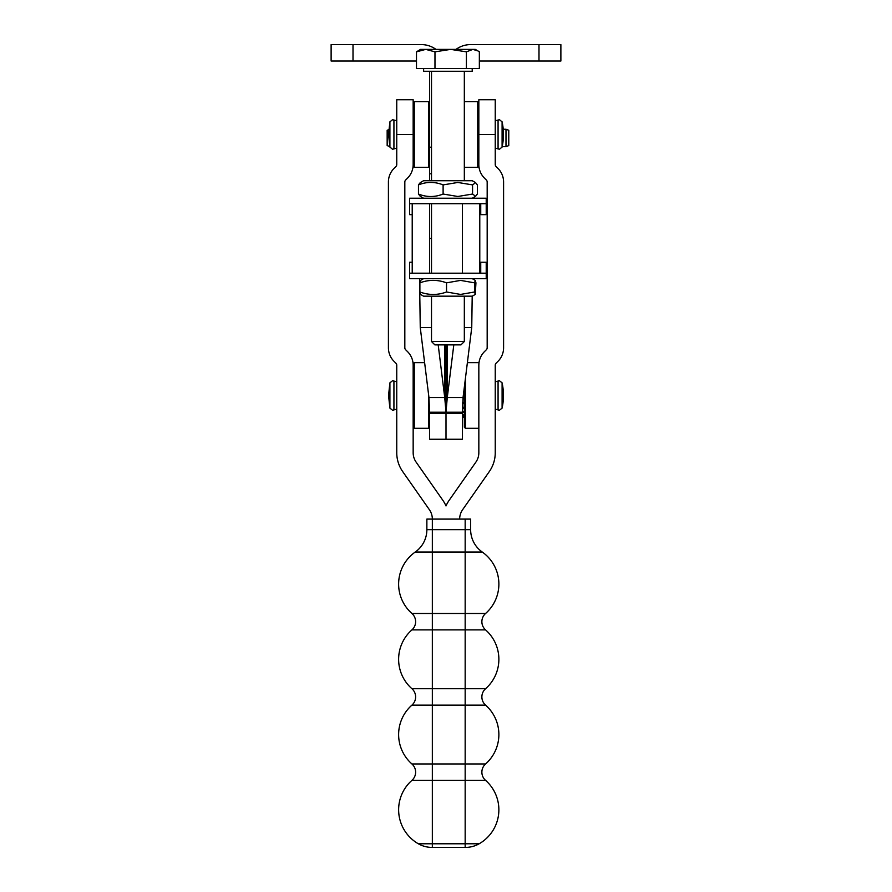 <?xml version="1.0" encoding="UTF-8"?>
<svg xmlns="http://www.w3.org/2000/svg" width="892" height="892" viewBox="0 0 892 892"><rect width="100%" height="100%" fill="white"/><g stroke="black" fill="none" stroke-linecap="round" stroke-linejoin="round"><path stroke-width="1.34" d="M388.745 129.686L387.161 130.265L387.161 145.608L389.793 146.567M505.987 141.516L505.987 146.623L508.774 145.608L508.774 130.265L505.987 129.251L505.987 141.516M429.587 180.719L429.587 71.271M421.381 44.6A24.619 24.619 0 0 1 435.965 49.383A24.619 24.619 0 0 0 421.381 44.6L353.009 44.6L353.009 61.013L331.122 61.013L331.122 44.6L353.009 44.6M416.486 61.013L353.009 61.013M456.035 49.383A24.619 24.619 0 0 1 470.619 44.6L538.991 44.6L538.991 61.013L560.878 61.013L560.878 44.6L538.991 44.6M479.35 61.013L538.991 61.013M470.642 529.658L470.642 519.088L465.167 519.088L465.167 552.025L482.249 552.025A27.362 27.362 0 0 1 470.642 529.658L426.867 529.658A27.362 27.362 0 0 1 415.259 552.025A39.181 39.181 0 0 0 411.914 613.473A10.949 10.949 0 0 1 411.914 629.897A39.181 39.181 0 0 0 411.914 688.713A10.949 10.949 0 0 1 411.914 705.137A39.181 39.181 0 0 0 411.914 763.953A10.949 10.949 0 0 1 411.914 780.377A39.181 39.181 0 0 0 418.359 843.787A27.362 27.362 0 0 0 431.94 847.4L465.568 847.4A27.362 27.362 0 0 0 479.149 843.787L465.167 843.787L465.167 847.4M411.914 705.137L485.582 705.137A39.181 39.181 0 0 1 485.582 763.953A10.949 10.949 0 0 0 485.582 780.377A39.181 39.181 0 0 1 479.149 843.787M485.582 705.137A10.949 10.949 0 0 1 485.582 688.713L411.914 688.713M482.249 552.025A39.181 39.181 0 0 1 485.582 613.473A10.949 10.949 0 0 0 485.582 629.897A39.181 39.181 0 0 1 485.582 688.713M478.837 364.884L479.004 362.654L467.386 362.654M464.331 387.24L464.331 427.223L465.423 428.316L465.423 378.42M462.413 417.367L464.331 417.367L462.413 417.367M464.331 416.977L462.413 416.977M462.413 416.709L464.331 416.709M464.331 415.271L462.413 415.271M462.413 414.702L464.331 414.702M464.331 412.327L462.413 412.327M462.413 411.502L464.331 411.502M464.331 408.324L462.457 408.324M462.491 407.287L464.331 407.287M464.331 403.507L462.636 403.507M462.703 402.325L464.331 402.325M428.495 393.863L428.495 428.316L429.587 427.223M413.163 427.223L414.267 428.316L414.267 362.654L424.614 362.654M478.837 102.736L477.733 101.643L477.733 167.306L478.837 166.213L478.837 164.574A19.156 19.156 0 0 0 484.445 178.11L486.374 180.05A2.732 2.732 0 0 1 487.177 181.979L487.177 347.78A2.732 2.732 0 0 1 486.374 349.72L484.445 351.649A19.156 19.156 0 0 0 478.837 365.196L478.837 452.746A16.413 16.413 0 0 1 475.86 462.156L449.189 500.256A32.837 32.837 0 0 0 446 505.931A32.837 32.837 0 0 0 442.811 500.256L416.14 462.156A16.413 16.413 0 0 1 413.163 452.746L413.163 365.196A19.156 19.156 0 0 0 407.555 351.649L405.626 349.72A2.732 2.732 0 0 1 404.823 347.78L404.823 181.979A2.732 2.732 0 0 1 405.626 180.05L407.555 178.11A19.156 19.156 0 0 0 413.163 164.574L413.163 166.213L414.267 167.306L414.267 101.643L428.495 101.643L428.495 167.306L429.587 166.213M426.867 529.658L426.867 519.088L432.341 519.088A16.413 16.413 0 0 0 429.364 509.678L402.693 471.578A32.837 32.837 0 0 1 396.75 452.746L396.75 365.196A2.732 2.732 0 0 0 395.948 363.256L394.019 361.327A19.156 19.156 0 0 1 388.41 347.78L388.41 181.979A19.156 19.156 0 0 1 394.019 168.443L395.948 166.503A2.732 2.732 0 0 0 396.75 164.574L396.75 99.726L413.163 99.726L413.163 164.574M465.167 519.088L432.341 519.088L432.341 552.025L465.167 552.025L465.167 613.473L411.914 613.473M495.25 134.48L478.837 134.48L478.837 99.726L495.25 99.726L495.25 164.574A2.732 2.732 0 0 0 496.052 166.503L497.981 168.443A19.156 19.156 0 0 1 503.59 181.979L503.59 347.78A19.156 19.156 0 0 1 497.981 361.327L496.052 363.256A2.732 2.732 0 0 0 495.25 365.196L495.25 452.746A32.837 32.837 0 0 1 489.307 471.578L462.636 509.678A16.413 16.413 0 0 0 459.659 519.088M478.837 134.48L478.837 164.574M414.267 362.654L413.163 363.746L413.163 365.196M464.331 407.443L462.48 407.443M464.331 402.705L462.68 402.705M464.331 397.509L463.06 397.509M463.126 396.94L464.331 396.94M464.331 398.189L462.993 398.189M464.331 392.179L463.717 392.179M464.331 392.703L463.65 392.703M444.729 344.87L444.729 397.553L446 412.215L429.587 412.215L428.952 397.553L444.729 397.553L438.195 344.87M472.202 296.166L471.745 327.498L463.048 397.553L447.271 397.553L446 412.215L462.413 412.215L463.048 397.553M446 344.87L446 413.453L429.587 413.453L429.587 439.254L446 439.254L446 413.453L462.413 413.453L462.413 439.254L446 439.254M429.587 412.215L429.587 413.453M419.552 278.661L420.255 327.498L428.952 397.553M420.255 327.498L431.505 327.498M462.413 412.215L462.413 413.453M471.745 327.498L464.331 327.498M447.271 344.87L447.271 397.553L453.805 344.87M409.618 278.661L486.218 278.661L486.218 273.186L479.785 273.186L479.785 203.699L462.413 203.699L462.413 273.186L409.618 273.186L409.618 278.661L409.618 262.248L412.215 262.248M479.785 273.186L462.413 273.186M429.587 273.186L429.587 203.699L412.215 203.699L412.215 273.186M479.785 203.699L486.218 203.699L486.218 198.225L409.618 198.225L409.618 203.699L412.215 203.699M429.587 203.699L462.413 203.699M475.603 182.637L472.269 180.719L423.566 180.719L420.232 182.637L418.459 184.9C426.677 181.611 434.895 181.611 443.112 184.9L457.841 182.459L472.559 184.9L475.603 182.637L477.365 184.9L477.365 194.032L475.603 196.296L472.559 194.032L457.841 196.485L443.112 194.032C434.895 197.333 426.677 197.333 418.459 194.032L420.232 196.296L423.566 198.225L472.269 198.225L475.603 196.296M443.112 194.032L443.112 184.9M472.559 194.032L472.559 184.9M418.459 194.032L418.459 184.9M412.215 214.637L409.618 214.637L409.618 203.699M480.743 203.699L480.743 214.637L486.218 214.637L486.218 203.699M475.302 280.411L472.269 278.661L423.566 278.661L420.522 280.411L419.887 282.842C428.773 279.553 437.66 279.553 446.535 282.842L460.551 280.4L474.566 282.842L475.302 280.411L475.938 282.842L475.302 294.416L474.566 291.985L460.551 294.427L446.535 291.985C437.66 295.274 428.773 295.274 419.887 291.985L420.522 294.416L423.566 296.166L472.269 296.166L475.302 294.416M446.535 291.985L446.535 282.842M474.566 291.985L474.566 282.842M419.887 291.985L419.887 282.842M486.218 273.186L486.218 262.248L480.743 262.248L480.743 273.186M472.214 68.539L472.214 71.271L423.622 71.271L423.622 68.539M425.729 49.383L416.486 51.836L420.556 49.383L475.28 49.383L477.911 50.911L472.872 49.383L466.404 51.836L450.694 49.383L434.973 51.836L425.729 49.383M466.404 51.836L466.404 68.539L479.35 68.539L479.35 51.836L477.911 50.911M464.331 341.513L431.505 341.513L434.861 344.87L460.974 344.87L464.331 341.513L464.331 296.166M466.404 68.539L416.486 68.539L416.486 51.836M434.973 68.539L434.973 51.836M431.505 173.784L429.587 173.784M431.505 147.202L429.587 147.202M389.904 121.847L389.904 147.102L388.544 134.48L389.904 121.847L392.58 119.695L396.75 120.799M498.07 148.897L499.42 149.254L502.096 147.102L502.096 121.847L499.42 119.695L498.07 120.052L498.07 148.897L495.25 148.161M498.07 409.907L499.42 410.264L502.096 408.112L502.096 382.858L499.42 380.706L498.07 381.062L498.07 409.907L495.25 409.16M389.904 382.858L389.904 408.112L388.544 395.49L389.904 382.858L392.58 380.706L396.75 381.809M411.914 780.377L432.341 780.377L432.341 847.4M485.582 613.473L465.167 613.473L465.167 763.953L432.341 763.953L432.341 780.377L485.582 780.377M485.582 763.953L465.167 763.953L465.167 843.787L418.359 843.787M411.914 763.953L432.341 763.953L432.341 552.025L415.259 552.025M411.914 629.897L485.582 629.897M389.904 147.102L392.58 149.254L393.93 148.897L393.93 120.052M396.75 409.16L393.93 409.907L393.93 381.062M396.75 134.48L413.163 134.48M429.587 238.443L431.505 238.443M502.196 146.623L505.987 146.623M503.222 129.251L505.987 129.251M393.93 409.907L392.58 410.264L389.904 408.112M396.75 148.161L393.93 148.897M502.096 147.102A59.162 59.162 0 0 0 502.096 121.847M495.25 120.799L498.07 120.052M477.733 101.643L464.331 101.643M495.25 381.809L498.07 381.062M502.096 408.112A59.162 59.162 0 0 0 502.096 382.858M477.733 167.306L464.331 167.306M413.163 102.736L414.267 101.643M414.267 167.306L428.495 167.306M429.587 102.736L428.495 101.643M414.267 428.316L428.495 428.316M465.423 428.316L478.837 428.316M464.331 71.271L464.331 180.719M431.505 71.271L431.505 180.719M431.505 203.699L431.505 273.186M431.505 296.166L431.505 341.513"/></g></svg>
